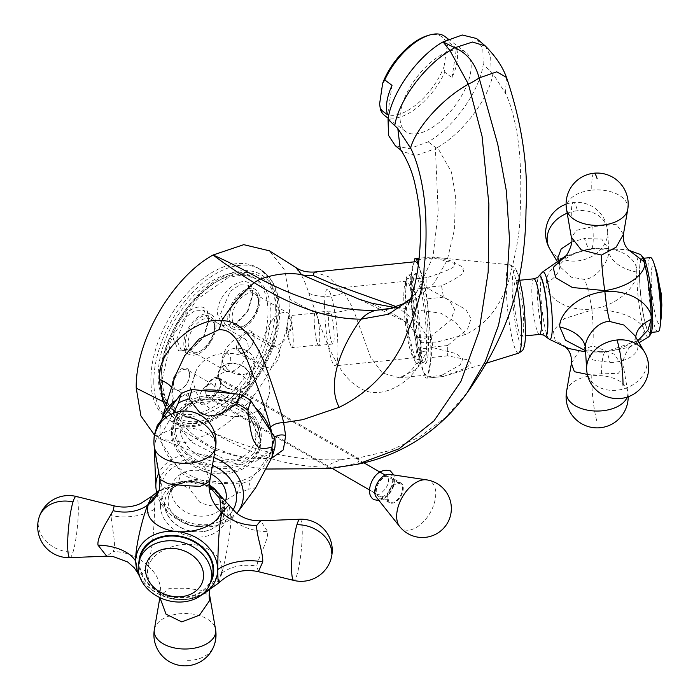 <?xml version="1.0" encoding="UTF-8"?>
<svg xmlns="http://www.w3.org/2000/svg" width="700" height="700" viewBox="0 0 700 700"><rect width="100%" height="100%" fill="white"/><g stroke="black" fill="none" stroke-linecap="round" stroke-linejoin="round"><path stroke-width="0.53" stroke-dasharray="3.5 2.62" d="M591.78 248.675C620.9 245.105 638.181 260.085 636.729 272.046C638.181 283.098 620.883 305.191 591.78 309.146C561.724 311.719 544.81 293.519 546.394 282.922C544.801 272.125 561.741 252.901 591.78 248.675A41.405 6.939 82.7 0 1 590.704 249.401L590.704 249.401A41.405 6.939 82.7 0 1 584.474 238.534L601.755 239.076L608.711 249.2L608.746 250.259C610.102 258.886 597.695 278.565 584.474 279.405L571.253 277.183L560.577 267.26L557.97 260.129M629.983 250.941L625.914 249.585L591.894 248.517L565.539 256.016M629.449 250.574L626.054 249.611M652.549 316.671A37.266 5.285 -95.8 0 0 649.031 278.084A37.266 5.285 -95.8 0 0 642.303 258.405A37.266 5.285 -95.8 0 0 639.608 274.295A37.266 5.285 -95.8 0 0 643.125 312.882A37.266 5.285 -95.8 0 0 649.854 332.561A37.266 5.285 -95.8 0 0 652.549 316.671M585.506 350.709L604.87 352.004L637.849 340.699M566.125 347.585L568.776 348.521L555.048 340.165L553.306 330.566L564.497 318.544L591.894 310.065C621.163 308.368 642.889 321.755 643.974 329.656L641.935 338.817L628.801 347.384L604.756 352.17L585.585 351.916M571.419 363.335L578.751 351.356L592.795 345.817L613.988 354.078L623.534 367.176L618.319 373.284L587.344 374.412M571.602 242.06L584.474 238.534M513.992 292.539A27.948 3.964 -95.8 0 0 516.635 321.484A27.948 3.964 -95.8 0 0 521.675 336.245A27.948 3.964 -95.8 0 0 523.705 324.328A27.948 3.964 -95.8 0 0 521.062 295.382A27.948 3.964 -95.8 0 0 516.014 280.63A27.948 3.964 -95.8 0 0 513.992 292.539M443.371 376.469A60.043 8.514 84.2 0 0 443.424 376.46L466.576 367.762L471.056 363.396L467.381 359.756L447.659 355.836A60.043 8.514 84.2 0 0 447.72 350.875A60.043 8.514 -95.8 0 0 447.659 345.529L467.582 328.939L471.03 318.762L465.885 309.461L443.424 297.176A60.043 8.514 -95.8 0 0 441.525 285.81C458.92 277.646 466.034 272.283 462.866 269.692C465.264 266.464 455.324 262.588 433.055 258.072A60.043 8.514 -95.8 0 0 431.454 257.005A60.043 8.514 -95.8 0 0 431.209 257.005A60.043 8.514 -95.8 0 0 431.156 257.014C449.496 259.656 457.301 262.141 454.562 264.477C457.398 266.297 448.184 270.681 426.921 277.637A60.043 8.514 -95.8 0 0 426.869 282.599A60.043 8.514 84.2 0 0 426.921 287.945L449.374 300.221L454.528 309.523L451.089 319.699L431.156 336.297L414.846 337.96A60.043 8.514 84.2 0 0 416.745 349.326L418.338 354.541A56.936 8.076 -95.8 0 0 423.623 371.849A56.936 8.076 -95.8 0 0 426.746 375.043A56.936 8.076 -95.8 0 0 427.91 374.246A56.936 8.076 -95.8 0 0 430.553 361.375A56.936 8.076 -95.8 0 0 430.868 350.77A56.936 8.076 -95.8 0 0 430.553 338.1L427.91 307.93A56.936 8.076 84.2 0 1 430.553 338.1L431.349 347.191A60.043 8.514 -95.8 0 1 431.349 357.499L427.114 378.123A60.043 8.514 84.2 0 1 427.061 378.131A60.043 8.514 84.2 0 1 425.215 377.064L441.525 375.401A60.043 8.514 84.2 0 0 443.371 376.469L427.061 378.131M431.156 336.297A60.043 8.514 84.2 0 0 433.055 347.664L456.776 353.789L462.779 358.934L460.189 364.963L441.525 375.401M426.921 277.637L410.611 279.291A60.043 8.514 -95.8 0 0 410.611 289.608L411.408 298.699A56.936 8.076 -95.8 0 0 414.05 328.86A56.936 8.076 -95.8 0 0 418.338 354.541L425.215 377.064M426.921 287.945L410.611 289.608M410.611 279.291L411.408 275.415A56.936 8.076 -95.8 0 0 411.092 286.029A56.936 8.076 -95.8 0 0 411.408 298.699L414.846 337.96M396.83 306.845L419.213 323.488L427.053 336.971L427.061 351.155L417.235 368.839L399.376 377.825L382.358 373.012L370.554 357.184L352.887 308.289L344.129 292.845L328.457 276.727L314.431 272.011M443.424 297.176L427.114 298.839L427.91 307.93A56.936 8.076 -95.8 0 0 423.623 282.249L418.338 264.95M418.364 264.994A56.936 8.076 84.2 0 1 423.623 282.249L425.215 287.464A60.043 8.514 -95.8 0 1 427.114 298.839M415.214 261.756A56.936 8.076 -95.8 0 0 414.05 262.553L414.19 261.861M411.408 275.415A56.936 8.076 84.2 0 1 414.05 262.553L411.408 275.415M447.659 345.529L431.349 347.191M433.055 258.072L419.011 259.507M441.525 285.81L425.215 287.464M431.156 257.014L414.846 258.676M447.659 355.836L431.349 357.499M443.424 376.46L427.114 378.123M433.055 347.664L416.745 349.326M427.053 336.971L420.394 341.644L413.569 329.429L402.141 319.366C388.64 310.826 374.246 304.08 358.951 299.145L407.453 322.717L422.047 342.738L421.54 357.096C416.71 379.645 382.06 402.019 360.789 388.447C338.082 377.064 324.774 339.176 316.312 313.39C326.322 314.457 338.511 312.751 352.887 308.289M420.394 341.644L422.03 342.738L437.29 342.002L464.94 334.705C484.829 325.692 499.17 308.516 507.972 283.168C516.355 252.971 520.389 229.469 520.074 212.669C521.019 198.004 521.028 181.09 520.109 161.936C518.551 131.53 511.472 104.764 505.391 93.266L492.914 73.579C489.387 97.825 463.199 132.965 437.483 147.49L451.439 172.025L455.403 194.871L454.536 229.119L447.239 260.137L433.764 283.701L414.216 300.072L388.745 308.936M357.114 458.264L350.98 458.019L341.39 459.751C330.199 463.601 325.859 466.104 328.387 467.259L342.93 466.463L357.91 462.779L359.459 459.06L357.114 458.264L389.979 450.573L419.606 436.905L445.498 417.463L467.346 392.481M154.376 434.91L161.28 439.215L185.308 442.54L213.097 432.504C254.17 410.007 291.007 346.194 289.957 299.381L316.312 313.39M207.401 397.565A11.384 6.571 120 0 0 216.178 394.52A11.384 6.571 120 0 0 221.148 383.058A11.384 6.571 120 0 0 218.794 377.842A11.384 6.571 120 0 0 210.018 380.896A11.384 6.571 120 0 0 205.048 392.359A11.384 6.571 120 0 0 207.401 397.565L328.387 467.259C303.485 466.769 281.277 462.823 261.774 455.411C245.271 449.531 229.049 441.892 213.097 432.504C231.123 440.694 249.384 447.151 267.881 451.885C289.774 457.905 314.283 460.53 341.39 459.751M342.93 466.463L357.376 464.275M165.515 407.199L184.249 431.375L214.06 449.767L246.382 458.911L271.425 458.412M267.995 312.06A77.639 44.826 120 0 0 251.912 276.517A77.639 44.826 120 0 0 192.089 297.316A77.639 44.826 120 0 0 158.2 375.454A77.639 44.826 120 0 0 174.274 410.988A77.639 44.826 120 0 0 234.106 390.189A77.639 44.826 120 0 0 267.995 312.06M208.705 319.244C209.79 292.451 172.48 313.985 173.574 339.526L178.719 350.901L191.135 349.668L203.56 336.56L208.705 319.244L208.705 320.933L203.989 310.511L195.746 310.179L186.436 316.61L176.496 339.526L181.213 349.956L192.596 348.828L203.989 336.805L208.705 320.933M189.674 374.185A12.425 7.175 -60 0 1 180.889 389.392A12.425 7.175 -60 0 1 172.104 384.326A12.425 7.175 -60 0 1 180.889 369.11A12.425 7.175 -60 0 1 189.674 374.185L189.674 375.025A11.384 6.571 -60 0 1 181.624 388.973A11.384 6.571 -60 0 1 175.928 389.541A11.384 6.571 -60 0 1 173.574 384.326A11.384 6.571 120 0 1 178.544 372.864A11.384 6.571 120 0 1 187.311 369.819A11.384 6.571 120 0 1 189.674 375.025M252.621 293.886C253.706 267.094 216.405 288.627 217.49 314.169L222.635 325.544L235.06 324.31L247.476 311.203L252.621 293.886L252.621 295.575L247.905 285.154L239.662 284.821L230.352 291.252L220.412 314.169L225.129 324.599L236.521 323.47L247.905 311.447L252.621 295.575M236.521 347.139A12.425 7.175 120 0 0 245.306 352.205A12.425 7.175 120 0 0 254.091 336.989A12.425 7.175 120 0 0 245.306 331.922A12.425 7.175 120 0 0 236.521 347.139M275.319 307.834A87.99 50.803 120 0 0 257.092 267.549A87.99 50.803 120 0 0 189.289 291.13A87.99 50.803 120 0 0 150.876 379.68A87.99 50.803 120 0 0 169.102 419.956A87.99 50.803 120 0 0 236.906 396.384A87.99 50.803 120 0 0 275.319 307.834M289.957 299.381L284.611 269.955L269.334 250.793M171.518 387.537A40.355 12.862 -174.1 0 1 172.331 390.434L172.331 390.434A40.355 12.862 -174.1 0 1 171.771 392.315L173.162 412.037L174.204 407.164L166.985 402.377M174.764 376.898L171.771 392.315M173.162 412.037L180.206 428.724L192.255 442.461L224.271 459.051L255.246 461.877L271.845 448.884L272.746 440.317L271.757 432.845M161.569 420.096L161.735 419.571A56.936 45.78 -163 0 0 161.569 420.096A56.936 45.78 -163 0 0 159.959 431.016A56.936 45.78 -163 0 0 161.744 442.846A56.936 45.78 -163 0 0 176.724 465.885A56.936 45.78 -163 0 0 201.04 479.999A56.936 45.78 -163 0 0 231.009 483.052A56.936 45.78 -163 0 0 255.325 473.883A56.936 45.78 -163 0 0 270.305 453.898A56.936 45.78 -163 0 0 270.48 453.355A56.936 45.78 -163 0 0 272.099 442.435A56.936 45.78 -163 0 0 270.305 430.614M201.04 390.408A56.936 45.78 -163 0 0 176.724 399.569M255.325 407.575A56.936 45.78 -163 0 0 231.009 393.453M274.829 447.869L250.81 479.911L247.931 489.326L255.693 487.699M157.22 435.899L181.239 472.832L178.369 482.248C169.627 485.144 164.229 484.041 162.164 478.94C159.066 476.927 156.459 465.71 154.35 445.314L157.22 435.899A60.043 48.282 17 0 1 157.22 425.591M154.569 435.697L161.245 434.49L173.451 413.236M240.039 483.971L192.01 479.08L189.131 488.495L199.71 502.171L208.661 505.654L219.126 504.149L237.169 493.386L240.039 483.971A60.043 48.282 -163 0 0 250.81 479.911M181.239 472.832A60.043 48.282 -163 0 0 192.01 479.08M154.026 439.346A60.043 48.282 17 0 0 154.018 440.125A60.043 48.282 -163 0 0 154.053 441.752A60.043 48.282 -163 0 0 154.35 445.314M225.82 500.185A27.948 22.479 17 0 1 225.496 501.392A27.948 22.479 17 0 1 195.466 515.55A27.948 22.479 17 0 1 171.246 490.429A27.948 22.479 17 0 1 172.034 485.065A27.948 22.479 17 0 1 210.954 474.014M178.369 482.248A60.043 48.282 -163 0 0 189.131 488.495M237.169 493.386A60.043 48.282 -163 0 0 247.931 489.326M151.847 496.256L153.956 499.117L154.577 509.136C154.403 518.919 153.528 547.391 147.639 565.574L141.942 574.472L137.498 572.591M218.995 582.794L221.874 573.134C226.616 554.837 231.578 526.776 230.877 516.898L229.023 504.901M221.218 573.606C215.775 591.544 190.654 602.14 176.706 599.428C162.129 599.156 143.465 584.211 148.286 566.178C154.359 548.258 181.51 542.64 192.727 544.644C204.697 545.003 225.855 555.546 221.218 573.606A41.405 32.445 -164.3 0 0 210.14 588.691A41.405 32.445 -164.3 0 0 210.14 588.709A41.405 32.445 -164.3 0 0 209.694 590.546M211.977 577.57A37.266 29.969 17 0 1 171.929 596.444A37.266 29.969 17 0 1 139.633 562.949A37.266 29.969 17 0 1 140.691 555.8M210.026 487.515L187.031 481.189L158.751 491.242M209.851 480.392L204.54 466.847L188.597 458.762L170.389 464.748L160.309 476.341L159.88 479.29M114.153 505.846L111.248 515.725C110.924 524.755 117.136 545.405 113.094 551.556L106.697 556.176M258.422 571.681L256.83 566.186C257.206 559.668 268.459 540.794 267.689 531.65L260.645 520.791M159.906 597.642L160.309 595.508L169.304 588.298L186.27 588.236L201.793 590.371L209.869 596.549M316.146 313.346L308.858 293.256C300.422 266.289 290.132 263.139 301.473 274.601M308.858 293.256A40.486 25.427 -21.3 0 0 344.129 292.845M437.483 147.49L435.409 148.689L438.209 211.925L432.95 257.04L417.235 291.183L410.463 299.259M492.914 73.579L483.201 64.409C479.876 90.729 453.504 127.846 428.181 141.838L409.491 148.689L395.316 145.749M436.433 148.12L428.181 141.838M400.269 149.03L402.351 151.489L416.08 155.452L435.409 148.689M476.613 38.526L482.834 48.799L483.201 64.409M430.124 128.774A49.691 23.844 -52.8 0 1 405.545 131.434A49.691 23.844 -52.8 0 1 405.904 95.086A49.691 23.844 -52.8 0 1 441.114 54.976A49.691 23.844 -52.8 0 1 465.692 52.316A49.691 23.844 -52.8 0 1 465.343 88.664A49.691 23.844 -52.8 0 1 430.124 128.774M384.729 115.605A49.691 23.844 127.2 0 0 409.299 112.945A49.691 23.844 127.2 0 0 444.806 72.196L444.027 66.666A47.617 22.855 -52.8 0 1 408.082 110.311A47.617 22.855 -52.8 0 1 379.61 103.854M452.043 77.691L456.435 48.204A49.691 23.844 -52.8 0 1 452.043 77.691L444.806 72.196M456.435 48.204L449.199 42.709A49.691 23.844 127.2 0 0 444.868 36.488M427.525 35.648A47.617 22.855 -52.8 0 1 447.099 46.042L449.199 42.709M444.027 66.666L447.099 46.042M392.017 85.391L387.625 114.879M211.312 314.738A22.776 13.151 120 0 1 216.029 325.159A22.776 13.151 -60 0 1 206.08 348.075A22.776 13.151 -60 0 1 188.536 354.183A22.776 13.151 -60 0 1 183.82 343.752A22.776 13.151 120 0 1 193.76 320.836A22.776 13.151 120 0 1 211.312 314.738L203.989 310.511M214.559 326.007A20.703 11.953 120 0 0 199.92 317.555A20.703 11.953 120 0 0 185.281 342.912A20.703 11.953 -60 0 0 199.92 351.365A20.703 11.953 -60 0 0 214.559 326.007L214.559 327.696A18.637 10.754 120 0 0 210.7 319.165A18.637 10.754 120 0 0 196.341 324.161A18.637 10.754 120 0 0 188.213 342.912A18.637 10.754 -60 0 0 192.071 351.435A18.637 10.754 -60 0 0 201.381 350.516L199.92 351.365M214.559 327.696A18.637 10.754 -60 0 1 201.381 350.516M244.37 338.608A18.637 10.754 120 0 1 248.229 347.139A18.637 10.754 -60 0 1 240.1 365.89A18.637 10.754 -60 0 1 225.741 370.877A18.637 10.754 -60 0 1 221.883 362.346A18.637 10.754 120 0 1 230.011 343.595A18.637 10.754 120 0 1 244.37 338.608L210.7 319.165M226.704 351.942C229.565 355.364 230.904 357.849 230.72 359.406C230.869 360.973 229.53 363.947 226.704 368.322L222.513 362.136L223.064 358.759L226.704 351.942A16.047 12.906 17 0 1 244.265 349.562A16.047 12.906 17 0 1 254.835 363.002A16.047 12.906 -163 0 1 254.38 366.074L249.707 381.377A16.047 12.906 -163 0 0 250.162 378.297A16.047 12.906 17 0 0 236.259 363.877A16.047 12.906 17 0 0 219.013 372.006A16.047 12.906 17 0 0 218.558 375.086A16.047 12.906 -163 0 0 232.461 389.506A16.047 12.906 -163 0 0 249.707 381.377M226.704 368.322A16.047 12.906 -163 0 0 242.436 374.526A16.047 12.906 -163 0 0 254.38 366.074M218.523 371.858A16.564 13.318 17 0 0 218.05 375.034A16.564 13.318 -163 0 0 232.4 389.918A16.564 13.318 -163 0 0 250.197 381.535A16.564 13.318 -163 0 0 250.67 378.35A16.564 13.318 17 0 0 236.32 363.466A16.564 13.318 17 0 0 218.523 371.858L216.002 380.091A16.564 13.318 17 0 1 233.8 371.709A16.564 13.318 17 0 1 248.159 386.592A16.564 13.318 -163 0 1 247.686 389.769A16.564 13.318 -163 0 1 229.88 398.16A16.564 13.318 -163 0 1 215.53 383.276A16.564 13.318 17 0 1 216.002 380.091M195.011 373.686A38.509 30.966 17 0 0 193.918 381.071A38.509 30.966 -163 0 0 227.29 415.686A38.509 30.966 -163 0 0 268.669 396.183A38.509 30.966 -163 0 0 269.771 388.797A38.509 30.966 17 0 0 236.399 354.183A38.509 30.966 17 0 0 195.011 373.686L181.046 419.414A38.509 30.966 17 0 1 222.434 399.91A38.509 30.966 17 0 1 255.797 434.525A38.509 30.966 17 0 1 254.704 441.91A38.509 30.966 17 0 1 213.325 461.414A38.509 30.966 17 0 1 179.952 426.799A38.509 30.966 17 0 1 181.046 419.414M259.464 436.293C257.206 456.566 243.766 466.795 219.153 466.988C196.131 465.938 174.834 446.801 175.464 427.744C177.721 407.47 191.153 397.241 215.766 397.049C238.796 398.108 260.094 417.235 259.464 436.293M174.895 419.02A44.511 35.796 17 0 0 173.626 427.56A44.511 35.796 -163 0 0 212.196 467.565A44.511 35.796 -163 0 0 260.033 445.025A44.511 35.796 -163 0 0 261.301 436.485A44.511 35.796 17 0 0 222.731 396.471A44.511 35.796 17 0 0 174.895 419.02L173.81 422.546A44.511 35.796 17 0 1 221.646 400.006A44.511 35.796 17 0 1 260.225 440.011A44.511 35.796 17 0 1 258.956 448.551A44.511 35.796 17 0 1 211.12 471.1A44.511 35.796 17 0 1 172.55 431.086A44.511 35.796 17 0 1 173.81 422.546L191.24 403.454L221.515 400.391L249.2 415.231L260.19 440.221L258.956 448.551L260.033 445.025M171.412 431.953A45.369 36.479 -163 0 0 216.09 473.55A45.369 36.479 -163 0 0 260.776 441.053A45.369 36.479 -163 0 0 216.09 399.464A45.369 36.479 -163 0 0 171.412 431.953M201.548 404.329A11.384 6.571 -60 0 0 210.324 401.275A11.384 6.571 -60 0 0 215.294 389.821A11.384 6.571 120 0 0 212.931 384.606A11.384 6.571 120 0 0 204.164 387.66A11.384 6.571 120 0 0 199.185 399.114A11.384 6.571 -60 0 0 201.548 404.329L175.928 389.541M227.736 318.395A22.776 13.151 120 0 0 232.453 328.825A22.776 13.151 120 0 0 250.005 322.717A22.776 13.151 120 0 0 259.945 299.801A22.776 13.151 -60 0 0 255.229 289.38A22.776 13.151 -60 0 0 237.676 295.479A22.776 13.151 -60 0 0 227.736 318.395M229.197 317.555A20.703 11.953 -60 0 1 243.836 292.197A20.703 11.953 -60 0 1 258.484 300.65A20.703 11.953 120 0 1 243.836 326.007A20.703 11.953 120 0 1 229.197 317.555M258.484 302.339A18.637 10.754 120 0 1 245.306 325.159A18.637 10.754 120 0 1 235.987 326.086A18.637 10.754 120 0 1 232.129 317.555A18.637 10.754 -60 0 1 240.266 298.804A18.637 10.754 -60 0 1 254.625 293.808A18.637 10.754 -60 0 1 258.484 302.339L258.484 300.65M265.799 336.989A18.637 10.754 120 0 0 269.658 345.52A18.637 10.754 120 0 0 284.016 340.533A18.637 10.754 120 0 0 292.154 321.781A18.637 10.754 -60 0 0 288.295 313.25A18.637 10.754 -60 0 0 273.936 318.238A18.637 10.754 -60 0 0 265.799 336.989M287.053 326.882L288.312 316.374L291.786 322.14L288.312 332.754L287.053 326.882M315.368 313.023A16.047 2.275 84.2 0 0 314.213 319.856A16.047 2.275 -95.8 0 0 315.726 336.473A16.047 2.275 -95.8 0 0 318.623 344.942A16.047 2.275 -95.8 0 0 319.786 338.109A16.047 2.275 84.2 0 0 318.264 321.493A16.047 2.275 84.2 0 0 315.368 313.023L288.864 315.717A16.047 2.275 84.2 0 1 291.76 324.188A16.047 2.275 84.2 0 1 293.274 340.804A16.047 2.275 -95.8 0 1 292.119 347.646A16.047 2.275 -95.8 0 1 290.658 345.293A16.047 2.275 -95.8 0 1 288.312 332.754M288.312 316.374A16.047 2.275 84.2 0 1 288.864 315.717M314.116 319.567A16.564 2.345 -95.8 0 0 315.683 336.717A16.564 2.345 -95.8 0 0 318.675 345.459A16.564 2.345 -95.8 0 0 319.874 338.398A16.564 2.345 84.2 0 0 318.308 321.248A16.564 2.345 84.2 0 0 315.315 312.506A16.564 2.345 84.2 0 0 314.116 319.567M329.595 311.054A16.564 2.345 84.2 0 0 328.396 318.115A16.564 2.345 -95.8 0 0 329.954 335.265A16.564 2.345 -95.8 0 0 332.946 344.006A16.564 2.345 -95.8 0 0 334.145 336.945A16.564 2.345 84.2 0 0 332.579 319.795A16.564 2.345 84.2 0 0 329.595 311.054L315.315 312.506M324.581 305.637A38.509 5.46 -95.8 0 0 328.213 345.511A38.509 5.46 -95.8 0 0 335.169 365.838A38.509 5.46 -95.8 0 0 337.951 349.422A38.509 5.46 84.2 0 0 334.32 309.549A38.509 5.46 84.2 0 0 327.373 289.223A38.509 5.46 84.2 0 0 324.581 305.637M403.786 297.57A38.509 5.46 -95.8 0 0 412.904 356.72A38.509 5.46 -95.8 0 0 414.374 357.779A38.509 5.46 -95.8 0 0 417.156 341.364A38.509 5.46 -95.8 0 0 413.525 301.49A38.509 5.46 -95.8 0 0 406.569 281.155A38.509 5.46 -95.8 0 0 405.344 282.494A38.509 5.46 -95.8 0 0 403.786 297.57M405.422 294.98L408.651 334.303L415.52 360.483L418.941 358.89L420.227 343.481L415.354 294.787L410.9 279.309L407.146 278.276L405.422 294.98M405.099 293.921A44.511 6.309 -95.8 0 0 409.299 340.007A44.511 6.309 -95.8 0 0 417.331 363.51A44.511 6.309 -95.8 0 0 420.551 344.54A44.511 6.309 84.2 0 0 416.351 298.445A44.511 6.309 84.2 0 0 408.319 274.942A44.511 6.309 84.2 0 0 405.099 293.921M412.711 292.644A45.369 6.431 -95.8 0 0 423.832 362.81A45.369 6.431 -95.8 0 0 428.47 344.234A45.369 6.431 -95.8 0 0 423.474 293.396A45.369 6.431 -95.8 0 0 414.82 274.321A45.369 6.431 -95.8 0 0 412.711 292.644M254.091 337.838A11.384 6.571 -60 0 0 251.729 332.623A11.384 6.571 -60 0 0 242.953 335.676A11.384 6.571 -60 0 0 237.983 347.139A11.384 6.571 120 0 0 240.345 352.345A11.384 6.571 120 0 0 246.032 351.785A11.384 6.571 120 0 0 254.091 337.838L254.091 336.989M263.602 361.926A11.384 6.571 -60 0 1 268.572 350.464A11.384 6.571 -60 0 1 277.349 347.419A11.384 6.571 -60 0 1 279.711 352.634A11.384 6.571 120 0 1 274.741 364.088A11.384 6.571 120 0 1 265.965 367.141A11.384 6.571 120 0 1 263.602 361.926M585.428 349.361L592.742 359.957L609.814 362.399C623.403 362.757 639.511 355.154 637.788 345.354L635.758 337.96A41.405 23.905 0 0 0 637.788 345.354M650.457 257.574A37.266 5.285 -95.8 0 0 647.762 273.464A37.266 5.285 84.2 0 0 651.28 312.051A37.266 5.285 84.2 0 0 658.009 331.73M623.438 234.29L616.324 224.297L592.795 226.642L576.739 230.23L571.34 237.134M205.774 391.93A10.351 5.976 120 0 0 207.918 396.672A10.351 5.976 120 0 0 215.898 393.899A10.351 5.976 120 0 0 220.412 383.477A10.351 5.976 120 0 0 218.269 378.744A10.351 5.976 120 0 0 210.298 381.517A10.351 5.976 120 0 0 205.774 391.93M387.896 497.079A10.351 5.976 120 0 0 390.04 501.812A10.351 5.976 120 0 0 398.02 499.039A10.351 5.976 120 0 0 402.535 488.626A10.351 5.976 120 0 0 400.391 483.884A10.351 5.976 120 0 0 392.411 486.657A10.351 5.976 120 0 0 387.896 497.079M400.908 482.991A11.384 6.571 -60 0 0 392.131 486.036A11.384 6.571 -60 0 0 387.161 497.499A11.384 6.571 120 0 0 389.524 502.714A11.384 6.571 120 0 0 398.3 499.66A11.384 6.571 120 0 0 403.27 488.206A11.384 6.571 -60 0 0 400.908 482.991L389.996 476.691A11.384 6.571 -60 0 1 392.35 481.906A11.384 6.571 120 0 1 387.38 493.36A11.384 6.571 120 0 1 378.613 496.414A11.384 6.571 120 0 1 376.25 491.199A11.384 6.571 -60 0 1 381.22 479.736A11.384 6.571 -60 0 1 389.996 476.691M389.366 474.32A13.458 7.77 -60 0 1 393.82 481.058A13.458 7.77 120 0 1 386.934 495.591A13.458 7.77 120 0 1 376.25 497.052M544.95 336.061A30.511 4.323 84.2 0 1 537.276 288.671A30.511 4.323 84.2 0 1 538.843 276.115M549.351 339.281A33.985 4.821 84.2 0 1 540.558 286.3A33.985 4.821 84.2 0 1 542.509 272.072M648.637 336.901A41.589 5.897 84.2 0 1 643.974 329.656A41.589 5.897 84.2 0 1 636.746 272.046A41.589 5.897 84.2 0 1 640.238 254.398M639.485 273.892A37.966 5.381 84.2 0 1 646.074 264.477A37.966 5.381 84.2 0 1 652.671 317.074A37.966 5.381 84.2 0 1 646.074 326.48A37.966 5.381 84.2 0 1 639.485 273.892M591.894 310.065A41.405 6.886 85.7 0 1 592.795 345.817M604.756 352.17A41.405 6.554 -94 0 0 601.492 374.281M566.545 391.527A30.756 17.754 180 0 1 591.806 375.804A31.054 4.401 -95.8 0 0 597.144 422.179M627.174 397.119A30.756 17.754 0 0 0 627.742 391.527A30.756 17.754 0 0 0 591.806 375.804M636.711 272.037A41.405 23.905 180 0 1 608.746 250.259M591.78 309.146A41.405 7.175 -96.8 0 0 584.474 279.405M546.394 282.922A41.405 23.905 -0 0 0 559.834 265.291L559.834 265.291A41.405 23.905 -0 0 0 558.688 259.7M556.806 260.855L560.577 267.26L559.834 265.291C558.53 265.921 560.577 263.655 565.985 258.493C572.941 253.75 581.184 250.723 590.704 249.401C598.115 248.132 607.784 249.602 610.041 251.37L608.711 249.2L607.653 231.499A30.756 24.728 163 0 1 577.404 260.934A30.756 24.728 -17 0 1 549.894 249.139M567.201 213.22A30.756 24.728 -17 0 1 577.404 210.718A31.054 4.401 -95.8 0 0 573.501 202.466A31.054 4.401 -95.8 0 0 571.261 215.705M566.09 204.164A31.054 31.054 0 0 1 607.653 231.499A30.756 24.728 163 0 0 577.404 210.718M544.871 336A30.371 4.305 84.2 0 1 537.171 288.759A30.371 4.305 84.2 0 1 538.781 276.185M539.508 334.425A27.948 3.964 84.2 0 1 534.459 319.672A27.948 3.964 84.2 0 1 531.825 290.727A27.948 3.964 84.2 0 1 533.846 278.81M525.516 330.26A38.386 5.442 84.2 0 1 518.849 339.78A38.386 5.442 84.2 0 1 512.181 286.606A38.386 5.442 84.2 0 1 518.849 277.095A38.386 5.442 84.2 0 1 525.516 330.26M518.613 353.15A44.476 6.309 84.2 0 1 510.501 330.26A44.476 6.309 84.2 0 1 506.205 283.649A44.476 6.309 84.2 0 1 509.609 264.688A44.476 6.309 84.2 0 1 517.23 286.877M421.54 357.096A8.47 4.357 -169 0 1 420.289 354.007L420.289 354.007A8.47 4.357 -169 0 1 427.061 351.155M506.511 77.455L505.391 93.266M161.123 377.142A77.639 44.826 -60 0 1 195.02 299.005A77.639 44.826 -60 0 1 254.844 278.206A77.639 44.826 -60 0 1 270.926 313.749A77.639 44.826 -60 0 1 237.037 391.886A77.639 44.826 -60 0 1 177.205 412.685A77.639 44.826 -60 0 1 161.123 377.142M161.123 380.52A81.777 47.215 -60 0 1 218.951 280.359A81.777 47.215 -60 0 1 276.78 313.749A81.777 47.215 -60 0 1 218.951 413.91A81.777 47.215 -60 0 1 161.123 380.52M159.661 381.369A83.851 48.414 120 0 0 218.951 415.599A83.851 48.414 120 0 0 278.241 312.9A83.851 48.414 120 0 0 218.951 278.67A83.851 48.414 120 0 0 159.661 381.369M153.808 381.369A87.99 50.803 120 0 0 172.034 421.645A87.99 50.803 120 0 0 239.838 398.072A87.99 50.803 120 0 0 278.241 309.523A87.99 50.803 120 0 0 260.024 269.246A87.99 50.803 120 0 0 192.211 292.819A87.99 50.803 120 0 0 153.808 381.369M213.815 457.476A44.476 35.761 -163 0 0 158.812 473.077M212.441 465.404A38.386 30.87 -163 0 0 160.965 489.379A38.386 30.87 -163 0 0 190.558 522.988A38.386 30.87 -163 0 0 233.004 510.011M155.855 487.139A44.476 35.761 -163 0 0 189.192 524.597A44.476 35.761 -163 0 0 237.764 512.155M209.65 485.31A27.948 22.479 -163 0 0 168.893 495.355A27.948 22.479 -163 0 0 168.096 500.719A27.948 22.479 -163 0 0 192.316 525.84A27.948 22.479 -163 0 0 222.355 511.691A27.948 22.479 -163 0 0 223.151 506.327A27.948 22.479 -163 0 0 216.125 490.385M164.692 503.808A30.371 24.421 -163 0 0 194.609 531.65A30.371 24.421 -163 0 0 224.525 509.898A30.371 24.421 -163 0 0 194.609 482.055A30.371 24.421 -163 0 0 164.692 503.808M224.63 509.994A30.511 24.535 -163 0 0 194.582 482.02A30.511 24.535 -163 0 0 164.535 503.869A30.511 24.535 -163 0 0 194.582 531.843A30.511 24.535 -163 0 0 224.63 509.994M160.431 505.767A33.985 27.326 -163 0 0 193.9 536.918A33.985 27.326 -163 0 0 227.369 512.584A33.985 27.326 -163 0 0 193.9 481.425A33.985 27.326 -163 0 0 160.431 505.767M139.545 575.977A41.589 33.442 -163 0 0 142.992 581.324A41.589 33.442 -163 0 0 176.706 599.428A41.589 33.442 -163 0 0 195.808 597.459A41.589 33.442 -163 0 0 201.653 594.947M138.985 561.479A37.966 30.529 -163 0 0 138.941 562.879A37.966 30.529 -163 0 0 168.245 596.129A37.966 30.529 -163 0 0 210.227 583.231M159.232 489.956A41.405 34.099 -161.7 0 0 160.309 476.341M154.359 447.37A30.756 17.754 0 0 1 154.674 442.523A30.756 17.754 180 0 1 189.166 428.015A30.756 17.754 180 0 1 215.565 447.37M147.639 565.574A41.405 32.944 -159.8 0 0 113.094 551.556M154.577 509.136A41.405 23.905 180 0 1 111.248 515.725M69.974 557.637A30.756 4.357 -84.2 0 0 73.001 552.142A30.756 4.357 95.8 0 0 78.067 518.376A30.756 4.357 95.8 0 0 76.204 496.457M39.042 517.528A31.054 24.973 -163 0 0 38.159 523.486A31.054 24.973 17 0 0 73.001 552.142M230.877 516.898A41.405 23.905 0 0 0 267.689 531.65M221.874 573.134A41.405 33.364 13.5 0 1 256.83 566.186M299.95 519.234A30.756 4.357 95.8 0 1 302.024 540.584A30.756 4.357 95.8 0 1 296.922 574.945A30.756 4.357 -84.2 0 1 293.72 580.414M148.286 566.178A41.405 32.393 16.6 0 1 160.309 595.508M154.359 629.492A30.756 17.754 0 0 1 154.674 628.18A30.756 17.754 180 0 1 186.112 613.515A30.756 17.754 180 0 1 215.565 629.492M214.664 643.86A31.054 24.973 17 0 1 184.966 660.144M274.68 437.334A8.557 5.994 -5.4 0 0 272.746 440.317M464.94 334.705L455.49 322.053L440.842 313.197L399.376 307.632L392.779 308.079M485.266 45.929L490.332 55.72L489.93 70.341M411.215 293.3A44.511 6.309 -95.8 0 0 415.415 339.386A44.511 6.309 -95.8 0 0 423.447 362.889A44.511 6.309 -95.8 0 0 426.668 343.91A44.511 6.309 -95.8 0 0 422.467 297.824A44.511 6.309 -95.8 0 0 414.435 274.321A44.511 6.309 -95.8 0 0 411.215 293.3M604.87 352.004A41.405 4.795 85.6 0 1 605.657 351.312A41.405 4.795 85.6 0 1 609.814 362.399M635.784 337.199A41.405 23.905 0 0 0 635.758 337.96L635.758 337.96C638.269 336.604 627.139 350.227 605.657 351.312C585.043 351.846 584.229 346.675 584.614 347.795M586.635 369.425A30.756 24.728 -17 0 0 616.884 390.215A30.756 24.728 163 0 0 644.385 351.794M661.028 318.911A29.47 4.183 84.2 0 1 655.305 314.93A29.47 4.183 84.2 0 1 651.149 277.69A29.47 4.183 -95.8 0 1 655.996 269.517M591.894 248.517A41.405 5.18 -97.7 0 0 592.795 226.642M566.545 209.405A30.756 17.754 180 0 1 591.806 190.155A31.054 4.401 84.2 0 1 593.994 173.215M627.742 209.405A30.756 17.754 0 0 0 591.806 190.155M426.624 479.859A27.65 15.96 -60 0 1 435.767 493.692A27.65 15.96 120 0 1 421.627 523.548A27.65 15.96 120 0 1 399.665 526.549M565.591 255.973L567.595 255.027L565.189 256.305M626.01 249.602L629.344 250.495M628.793 347.384L639.065 342.755M628.197 396.769A31.054 31.054 0 0 0 627.742 391.527L623.534 367.176C620.069 359.24 632.03 342.93 631.032 346.386L628.801 347.384M525.516 335.851L521.675 336.245M431.454 257.005L510.58 264.854L514.745 267.514L516.845 270.953L519.234 277.83M486.264 363.186L446.399 375.559M426.746 375.043L399.376 377.825C398.081 379.391 415.555 372.916 420.289 354.007C421.277 349.571 421.312 345.433 420.385 341.618M431.209 257.005L419.151 258.23M218.794 377.842L359.459 459.06M266.306 469.026L251.396 467.145L205.485 456.549L161.28 439.215M251.912 276.517L254.844 278.206L242.979 274.951L228.401 277.445L196.665 299.635L171.692 337.873L162.339 378.831C162.732 395.859 167.694 407.146 177.205 412.685L174.274 410.988M169.102 419.956L172.034 421.645C210.77 447.335 281.846 370.632 279.457 311.211C279.344 291.322 272.86 277.331 260.024 269.246L257.092 267.549M174.781 376.854L172.331 390.434L174.221 407.207M174.204 407.164L178.439 417.174C183.479 427.411 194.329 437.15 210.98 446.39C233.284 455.779 248.92 459.532 257.88 457.66C266.822 456.549 271.477 453.626 271.845 448.884L270.48 453.355M156.494 492.398L168.403 513.231L191.065 525.744L216.755 525.919L236.81 513.389M154.245 446.67L154.053 441.752M225.496 501.392L222.355 511.691L223.02 507.159C222.53 496.921 215.6 489.116 202.239 483.744C195.02 481.539 188.239 481.425 181.904 483.42C176.873 485.835 173.548 485.468 168.893 495.355L172.034 485.065M139.781 576.66L142.992 581.324C157.316 597.441 174.921 602.814 195.808 597.459L201.084 595.376M209.773 486.29L201.854 483.009L187.171 481.11L159.005 490.604M210.805 489.624C208.906 489.361 212.992 486.474 194.197 481.644C175.201 478.196 156.984 492.056 157.972 492.695M209.764 590.503L210.787 587.02L207.428 590.468C207.069 591.99 201.407 594.633 190.452 598.386C171.176 603.636 156.625 589.418 159.626 590.747C160.107 591.045 160.248 593.058 160.02 596.767L159.871 597.625M394.774 307.519L399.368 307.632L388.736 308.936M408.065 304.964L417.235 291.174L410.751 298.48M402.351 151.489L401.179 150.421M405.545 131.434L388.211 118.256M465.692 52.316L448.359 39.139M192.605 348.828L191.135 349.668M188.536 354.183L181.213 349.956M225.741 370.877L192.071 351.435M223.064 358.759L219.013 372.006M250.197 381.535L247.686 389.769M268.669 396.183L254.704 441.91M181.624 388.973L180.889 389.392M212.931 384.606L187.311 369.819M236.521 323.47L235.06 324.31M225.138 324.599L232.453 328.825M247.905 285.154L255.229 289.38M245.306 325.159L243.836 326.007M235.987 326.086L269.658 345.52M254.625 293.808L288.295 313.25M318.623 344.942L292.119 347.646M290.658 345.293L286.256 332.115L287.324 323.216M332.946 344.006L318.675 345.459M414.374 357.779L335.169 365.838M412.904 356.72L415.52 360.483M423.832 362.81L417.331 363.51M408.319 274.942L414.82 274.321M405.344 282.494L407.146 278.276M406.569 281.155L327.373 289.223M246.032 351.785L245.306 352.205M251.729 332.623L277.349 347.419M240.345 352.345L265.965 367.141M519.855 280.236L516.014 280.63M643.86 258.248L642.303 258.405M651.411 332.395L649.854 332.561M207.918 396.672L332.08 468.352M369.504 489.965L373.783 492.433M374.824 493.036L390.04 501.812M218.269 378.744L363.921 462.831M385.175 475.108L400.391 483.884M389.524 502.714L378.613 496.414M387.284 476.315C386.741 473.358 374.797 482.79 375.699 490.779L376.933 494.244C377.475 497.21 389.419 487.778 388.517 479.789C388.036 477.015 387.625 475.851 387.284 476.315M379.059 500.596L384.484 498.452L387.922 495.548L391.466 490.823L393.33 486.92L394.73 479.789L393.846 474.985"/><path stroke-width="1.05" d="M637.849 340.699L648.008 330.05L651.175 319.349C652.811 307.991 634.462 289.529 604.87 291.541C574.63 295.094 558.407 316.689 559.843 326.97L565.512 340.252L585.506 350.709M565.539 256.016L553.245 267.61L555.669 277.716L572.364 287.499L604.756 290.623C634.077 286.379 647.92 269.168 643.974 261.739L629.449 250.574M585.585 351.916L568.776 348.521L549.351 339.281A33.985 4.821 84.2 0 0 552.361 324.949A33.985 4.821 84.2 0 0 548.861 288.12A33.985 4.821 84.2 0 0 542.509 272.072L565.591 255.973M587.344 374.412L574.359 371.691L571.419 363.335L566.545 391.527A31.054 31.054 0 0 0 600.285 427.717A31.054 31.054 0 0 0 628.197 396.769M557.97 260.129L557.804 257.906L561.216 248.868L571.602 242.06M394.774 307.519L371.77 303.223L358.951 299.145L301.473 274.601L296.817 268.152C301.341 271.101 307.213 272.387 314.431 272.011L415.214 261.756A56.936 8.076 -95.8 0 1 418.338 264.95A56.936 8.076 84.2 0 1 418.364 264.994M314.431 272.011L312.97 275.459L330.584 283.071L396.83 306.845M418.338 264.95L416.745 259.735A60.043 8.514 -95.8 0 0 414.899 258.668A60.043 8.514 -95.8 0 0 414.846 258.676L414.19 261.861M419.011 259.507L416.745 259.735M506.511 77.455C522.034 123.462 528.535 167.633 526.006 209.974C525.796 234.806 523.285 258.624 518.472 281.444C514.097 302.942 505.811 325.719 493.614 349.764C487.016 362.757 478.266 377.002 467.346 392.481L485.31 361.436L498.523 325.238L506.704 284.261L509.486 239.068L506.389 191.091L497.787 144.489L479.115 77.954C475.239 63.271 467.145 53.2 454.834 47.758L443.065 41.913L462.28 35L476.613 38.526L485.266 45.929C495.539 56.236 502.617 66.745 506.511 77.455L496.746 71.811L479.115 77.954A41.405 11.454 -18.3 0 1 468.396 84.149L449.951 50.584A41.405 19.582 -52.3 0 1 454.834 47.758L472.517 42.044L485.266 45.929M467.346 392.481C452.279 413.613 433.877 430.614 412.151 443.476C395.194 453.399 376.933 460.338 357.376 464.275L399.017 448.814L433.965 420.892L460.871 381.526L479.001 331.66L488.18 272.029L488.88 204.041L482.073 136.308L468.396 84.149C441.455 99.076 415.835 128.695 410.55 148.024L397.81 128.485L388.045 119.341C391.37 93.021 417.743 55.904 443.065 41.913L449.951 50.584C424.322 65.739 398.746 100.721 394.8 125.265M271.425 458.412L283.351 449.794L285.661 435.627L283.623 422.642L302.794 419.659L339.229 407.286C366.791 393.838 387.949 372.724 402.71 343.936C416.806 310.45 423.92 285.171 424.06 268.1C425.941 252.901 426.493 235.672 425.714 216.44C424.375 185.903 416.78 159.434 410.55 148.024M166.985 402.377L163.24 401.783L165.515 407.199M163.24 401.783L136.237 388.132L140.919 415.914L154.376 434.91M296.817 268.152L269.334 250.793L243.766 244.668L213.097 255.001C172.025 277.506 135.188 341.311 136.237 388.132M271.757 432.845L270.489 427.254C273.324 424.296 277.707 422.756 283.631 422.642C281.645 413.385 275.345 393.671 264.731 363.527C252.726 334.635 238.376 320.364 221.69 320.705C198.625 316.094 156.275 349.632 159.469 379.54L163.065 401.739M270.489 427.254C267.435 415.949 263.174 400.531 248.001 362.049C235.296 331.056 227.185 329.884 218.977 329.674A27.204 7.893 -87.4 0 0 221.69 320.705C231.507 305.498 242.34 292.836 254.196 282.704C238.017 272.79 224.315 263.559 213.097 255.001C227.168 261.249 242.97 269.273 260.505 279.064C302.829 301.227 341.539 311.605 376.652 310.196A41.405 32.305 -91.9 0 0 361.139 319.156C328.632 319.121 292.985 306.967 254.196 282.704A41.405 23.87 -59.9 0 1 260.505 279.064C275.109 273.91 288.759 272.422 301.473 274.601A27.527 23.581 149.5 0 0 312.97 275.459M159.469 379.54A40.355 12.862 -174.1 0 1 171.518 387.537M218.977 329.674L199.071 339.036L184.739 355.6L174.764 376.898M154.026 439.346A60.043 48.282 17 0 1 154.35 435.006L157.22 425.591L161.744 419.562A56.936 45.78 17 0 1 176.724 399.569L181.239 393.54A60.043 48.282 17 0 1 192.01 389.489L201.04 390.408A56.936 45.78 17 0 1 231.009 393.453L240.039 394.371A60.043 48.282 17 0 1 250.81 400.627L255.325 407.575A56.936 45.78 17 0 1 270.305 430.614L255.325 407.575M274.829 437.561A60.043 48.282 17 0 1 274.829 447.869L271.95 457.284A60.043 48.282 -163 0 0 272.274 452.165A60.043 48.282 17 0 0 271.95 446.976L274.829 437.561L270.305 430.614M174.781 376.854L161.735 419.571L176.724 399.569M173.451 413.236L178.369 402.964L181.239 393.54M154.35 435.006L154.569 435.697M201.04 390.408L231.009 393.453M178.369 402.964A60.043 48.282 17 0 1 189.131 398.904L199.71 412.571L208.653 416.062L219.126 414.558L237.169 403.795L240.039 394.371M189.131 398.904L192.01 389.489M237.169 403.795A60.043 48.282 17 0 1 247.931 410.043C249.882 429.363 252.289 440.274 255.15 442.759C257.11 448.516 262.71 449.925 271.95 446.976M247.931 410.043L250.81 400.627M271.95 457.284L255.693 487.699L237.764 512.155A44.476 35.761 -163 0 0 243.434 494.847A44.476 35.761 -163 0 0 213.815 457.476M210.954 474.014A27.948 22.479 17 0 1 226.293 496.037A27.948 22.479 17 0 1 225.82 500.185M139.781 576.66L137.498 572.591L135.739 561.286C134.951 550.62 141.102 522.104 147.639 505.102L151.847 496.256L140.674 503.554L136.806 505.032C129.334 507.412 121.782 507.684 114.153 505.846L76.204 496.457A30.756 4.357 95.8 0 0 73.001 501.926A31.054 24.973 -163 0 0 39.042 517.528A31.054 31.054 0 0 0 69.974 557.637A30.756 4.357 -84.2 0 1 67.9 536.279A30.756 4.357 -84.2 0 1 73.001 501.926M229.023 504.901L221.874 512.663C218.05 529.944 217.928 559.072 217.683 569.634L218.006 579.434L218.995 582.794L201.084 595.376M140.691 555.8A37.266 29.969 17 0 1 180.74 536.926A37.266 29.969 17 0 1 213.036 570.421A37.266 29.969 17 0 1 211.977 577.57L210.534 582.278A37.266 29.969 -163 0 0 211.593 575.129A37.266 29.969 17 0 0 179.305 541.634A37.266 29.969 17 0 0 139.256 560.508L140.691 555.8M221.874 512.663A41.405 33.6 -166.3 0 0 256.83 525.315L260.645 520.791C252.954 521.001 245.998 519.207 239.759 515.41L236.197 512.916L213.885 488.766L209.773 486.29M158.751 491.242L148.286 504.63C143.36 520.494 162.531 530.512 176.706 531.51C190.654 533.339 215.775 527.782 221.218 512.059L219.87 498.514L210.026 487.515M148.286 504.63A41.405 34.099 -161.7 0 0 159.232 489.965L159.88 479.29L168.079 483.735L183.4 485.537L200.296 486.36L209.615 481.355L209.851 480.392C209.309 490.787 211.549 489.843 210.805 489.624M137.498 572.591L134.225 567.761L127.645 561.969L112.875 556.465L106.697 556.176L98 545.134C96.705 536.55 109.69 517.195 113.094 510.676L114.153 505.846M256.83 525.315C255.509 532.035 263.463 553.525 262.71 561.899L258.422 571.681L293.72 580.414A30.756 4.357 -84.2 0 1 291.856 558.486A30.756 4.357 -84.2 0 1 296.922 524.72A31.054 24.973 17 0 1 331.765 553.376M210.534 582.278A37.266 29.969 -163 0 1 170.485 601.151A37.266 29.969 -163 0 1 138.197 567.656A37.266 29.969 17 0 1 139.256 560.508M209.764 590.503L209.615 600.53L199.491 615.16L181.755 621.889L166.066 614.215L159.906 597.642M410.751 298.48L403.874 303.564L388.745 308.936L376.652 310.196L392.779 308.079M410.463 299.259L388.553 314.23L361.139 319.156C340.375 347.305 326.498 384.387 339.229 407.286M397.81 128.485L400.269 149.03C406.551 158.742 411.145 169.111 414.041 180.127C419.151 201.014 421.269 220.509 420.376 238.612C419.589 261.984 416.588 281.339 411.381 296.678L408.065 304.964M401.179 150.421L395.316 145.749L388.544 135.45L388.045 119.341M420.297 39.148A49.691 23.844 127.2 0 0 384.79 79.896L382.681 83.23A47.617 22.855 -52.8 0 1 427.525 35.648L429.59 35.035A49.691 23.844 127.2 0 0 420.297 39.148M382.681 83.23L379.61 103.854L380.398 109.384L387.625 114.879A49.691 23.844 -52.8 0 1 392.017 85.391L384.79 79.896M380.398 109.384A49.691 23.844 127.2 0 0 384.729 115.605L388.211 118.256M448.359 39.139L444.868 36.488A49.691 23.844 127.2 0 0 429.59 35.035M586.635 369.425A31.054 31.054 0 0 0 620.778 398.457A31.054 31.054 0 0 0 644.385 351.794L634.874 335.65L623.945 325.036L609.814 321.519C596.977 320.836 584.211 338.835 585.392 348.224L586.635 369.425A30.756 24.728 -17 0 1 616.884 339.999A31.054 4.401 84.2 0 1 623.026 385.219M653.887 263.139L655.996 269.517A29.47 4.183 -95.8 0 1 661.386 311.203A29.47 4.183 84.2 0 1 661.028 318.911L660.249 325.588A37.266 5.285 84.2 0 0 660.704 315.84A37.266 5.285 -95.8 0 0 653.887 263.139A37.266 5.285 -95.8 0 0 650.457 257.574L643.86 258.248M660.249 325.588A37.266 5.285 84.2 0 1 658.009 331.73L651.411 332.395M565.189 256.305C564.384 259.516 574.438 243.994 571.34 237.134L581.192 249.848L601.492 255.106L616.175 247.144L623.438 234.29C622.352 246.767 630.096 250.723 629.983 250.941M399.665 526.549L376.25 497.052A13.458 7.77 120 0 1 374.789 492.048A13.458 7.77 -60 0 1 379.697 479.588A13.458 7.77 -60 0 1 389.366 474.32L426.624 479.859A27.65 15.96 -60 0 0 406.761 490.674A27.65 15.96 -60 0 0 396.664 516.267A27.65 15.96 120 0 0 399.665 526.549A28.989 28.989 0 0 0 451.351 508.524A28.989 28.989 0 0 0 426.624 479.859M538.843 276.115A30.511 4.323 84.2 0 1 538.904 276.036A30.511 4.323 84.2 0 1 544.653 289.887A30.511 4.323 84.2 0 1 547.872 323.365A30.511 4.323 84.2 0 1 545.02 336.123A30.511 4.323 84.2 0 1 544.95 336.061M643.974 261.739A41.589 5.897 84.2 0 1 651.192 319.349A41.589 5.897 84.2 0 1 648.637 336.901L650.571 334.6C651.053 333.734 652.549 331.485 652.733 317.485L650.23 284.707C648.952 275.704 647.456 268.476 645.75 263.025C645.811 260.689 643.974 257.81 640.238 254.398A41.589 5.897 84.2 0 1 643.974 261.739M627.174 397.119A30.756 17.754 0 0 1 602.481 410.777A30.756 17.754 180 0 1 566.545 391.527M558.688 259.7A41.405 23.905 -0 0 0 557.804 257.906M556.806 260.855L549.894 249.139A30.756 24.728 -17 0 1 567.201 213.22M544.871 336C544.793 335.326 543.008 334.801 539.508 334.425A27.948 3.964 84.2 0 0 541.529 322.507A27.948 3.964 84.2 0 0 538.886 293.571A27.948 3.964 84.2 0 0 533.846 278.81C537.197 277.743 538.843 276.868 538.781 276.185A30.371 4.305 84.2 0 1 544.504 289.966A30.371 4.305 84.2 0 1 547.715 323.304A30.371 4.305 84.2 0 1 544.871 336L549.351 339.281M517.23 286.877A44.476 6.309 84.2 0 1 521.657 334.224A44.476 6.309 84.2 0 1 518.613 353.15L486.264 363.186M158.812 473.077A44.476 35.761 -163 0 0 155.838 485.931A44.476 35.761 -163 0 0 155.855 487.139L156.494 492.398M233.004 510.011A38.386 30.87 -163 0 0 236.574 497.079A38.386 30.87 -163 0 0 212.441 465.404M216.125 490.385A27.948 22.479 -163 0 0 209.65 485.31M201.653 594.947A41.589 33.442 -163 0 0 217.665 569.642A41.589 33.442 -163 0 0 176.706 531.51A41.589 33.442 -163 0 0 135.748 561.304A41.589 33.442 -163 0 0 139.545 575.977M210.227 583.231A37.966 30.529 -163 0 0 213.727 570.491A37.966 30.529 -163 0 0 177.179 535.78A37.966 30.529 -163 0 0 138.985 561.479M159.232 489.965A41.405 34.099 -161.7 0 0 159.232 489.956L157.972 492.695M221.218 512.059A41.405 34.16 17.4 0 1 209.615 481.355M209.851 480.392L215.565 447.37A30.756 17.754 180 0 1 215.25 448.691A31.054 24.973 -163 0 0 184.966 416.719M159.88 479.29L154.359 447.37A30.756 17.754 0 0 0 183.811 463.347A30.756 17.754 0 0 0 215.25 448.691M135.73 561.278A41.405 23.905 -0 0 0 98 545.134M147.639 505.102A41.405 33.18 20.4 0 1 113.094 510.676M217.691 569.616A41.405 23.905 180 0 1 262.71 561.899M260.645 520.791L299.95 519.234A30.756 4.357 95.8 0 0 296.922 524.72M145.513 569.616A29.47 23.695 -163 0 0 174.536 596.636A29.47 23.695 -163 0 0 203.56 575.523A29.47 23.695 17 0 0 174.536 548.503A29.47 23.695 17 0 0 145.513 569.616M209.694 590.546A41.405 32.445 -164.3 0 0 209.615 600.53M215.565 629.492A30.756 17.754 180 0 1 215.25 634.34A31.054 24.973 17 0 1 214.664 643.86A31.054 31.054 0 0 0 215.565 629.492L209.869 596.549M159.871 597.625L154.359 629.492A30.756 17.754 0 0 0 180.758 648.847A30.756 17.754 0 0 0 215.25 634.34M285.661 435.627A8.557 5.994 -5.4 0 0 274.68 437.334M559.843 326.97A41.405 23.905 180 0 1 585.392 348.224M604.87 291.541A41.405 4.559 -94.8 0 0 609.814 321.519M651.157 319.358A41.405 23.905 0 0 0 635.784 337.199M644.385 351.794A30.756 24.728 163 0 0 616.884 339.999M604.756 290.623A41.405 4.848 82.7 0 1 601.492 255.106M623.438 234.29L627.742 209.405A30.756 17.754 0 0 1 602.481 225.12A30.756 17.754 180 0 1 566.545 209.405L571.34 237.134M627.742 209.405A31.054 31.054 0 0 0 593.994 173.215A31.054 4.401 84.2 0 1 597.144 178.754M538.781 276.185L542.509 272.072M629.344 250.495L640.238 254.398M639.065 342.755L648.637 336.901M565.617 347.191C569.931 350.91 571.865 356.3 571.419 363.335M566.09 204.164A31.054 31.054 0 0 0 549.894 249.139M539.508 334.425L525.516 335.851M519.234 277.83L522.428 293.239L524.3 307.589L525.613 330.881C525.42 345.021 523.95 347.874 523.075 349.335C523.46 349.799 521.972 351.067 518.613 353.15M419.151 258.23L414.899 258.668M357.376 464.275L329.35 468.668L266.306 469.026M236.81 513.389L237.764 512.155M155.855 487.139L154.245 446.67M159.005 490.604L151.847 496.256M215.565 447.37A31.054 31.054 0 0 0 192.159 411.871A31.054 31.054 0 0 0 154.359 447.37M106.697 556.176L69.974 557.637M76.204 496.457A31.054 31.054 0 0 0 39.042 517.528M218.995 582.794C230.186 572.154 243.329 568.452 258.422 571.681M293.72 580.414A31.054 31.054 0 0 0 330.881 559.335A31.054 31.054 0 0 0 299.95 519.234M154.359 629.492A31.054 31.054 0 0 0 177.765 665A31.054 31.054 0 0 0 214.664 643.86M533.846 278.81L519.855 280.236M585.428 349.361L584.614 347.795M655.996 269.517L661.264 293.808L661.841 305.104L661.028 318.911M593.994 173.215A31.054 31.054 0 0 0 566.545 209.405M332.08 468.352L369.504 489.965M373.783 492.433L374.824 493.036M363.921 462.831L385.175 475.108M393.846 474.985L390.39 470.942C377.37 467.119 369.591 482.064 369.486 490.779C369.486 494.812 370.93 497.761 373.826 499.625L379.059 500.596"/></g></svg>
